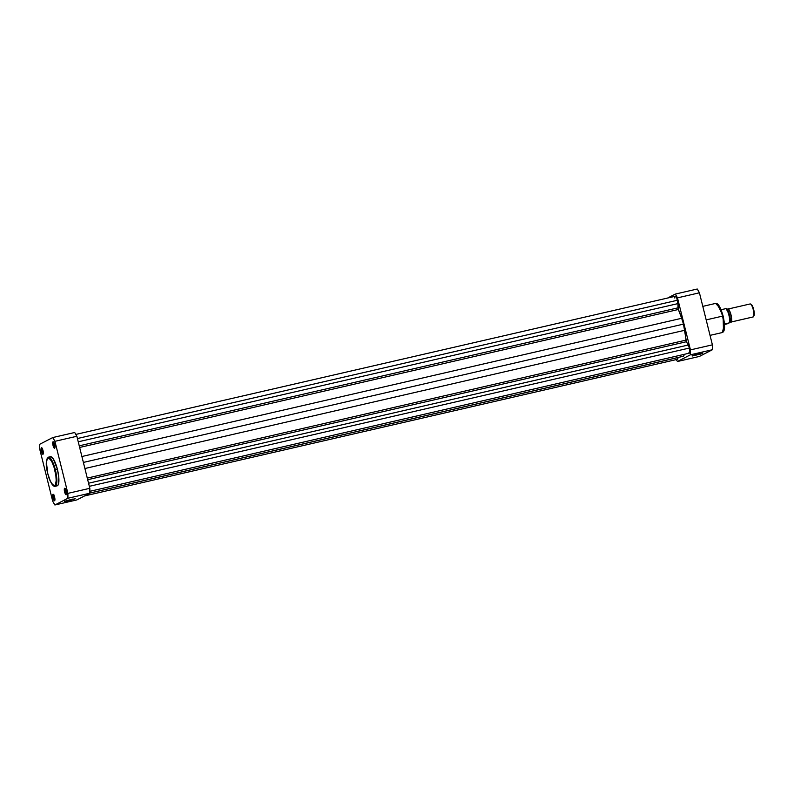 <?xml version="1.0" encoding="UTF-8"?>
<svg xmlns="http://www.w3.org/2000/svg" width="794" height="794" viewBox="0 0 794 794"><rect width="100%" height="100%" fill="white"/><g stroke="black" fill="none" stroke-linecap="round" stroke-linejoin="round"><path stroke-width="1.19" d="M65.247 491.754A2.799 0.744 -103 0 0 66.517 494.136A2.799 0.744 77 0 1 65.247 491.754L66.329 491.506L65.247 491.754A2.799 0.744 77 0 1 65.267 488.687A2.799 0.744 -103 0 0 65.247 491.754L64.612 491.933L65.247 491.754M66.23 491.099A3.335 0.883 77 0 1 66.378 494.593A3.335 0.883 77 0 1 64.612 491.933L65.862 494.662L66.567 493.511L64.79 488.27L64.612 491.933A3.335 0.883 77 0 1 64.939 488.34A3.335 0.883 77 0 1 66.23 491.099M53.655 445.245A2.799 0.744 -103 0 0 54.925 447.627A2.799 0.744 77 0 1 53.655 445.245L54.726 444.997L53.655 445.245A2.799 0.744 77 0 1 53.664 442.179A2.799 0.744 -103 0 0 53.655 445.245L53.019 445.424L53.655 445.245M54.637 444.6A3.335 0.883 77 0 1 54.786 448.084A3.335 0.883 77 0 1 53.019 445.424L54.26 448.153L54.945 447.469L54.458 443.975L53.198 441.762L53.019 445.424A3.335 0.883 77 0 1 53.347 441.831A3.335 0.883 77 0 1 54.637 444.6M42.032 451.24A2.799 0.744 -103 0 0 43.303 453.632A2.799 0.744 77 0 1 42.032 451.24L43.104 450.992L42.032 451.24A2.799 0.744 77 0 1 42.042 448.173A2.799 0.744 -103 0 0 42.032 451.24L41.397 451.429L42.032 451.24M43.015 450.595A3.335 0.883 77 0 1 43.164 454.079A3.335 0.883 77 0 1 41.397 451.429L42.638 454.158L43.323 453.463L42.836 449.97L41.576 447.756L41.397 451.429A3.335 0.883 77 0 1 41.725 447.826A3.335 0.883 77 0 1 43.015 450.595M53.625 497.749A2.799 0.744 -103 0 0 54.895 500.141A2.799 0.744 77 0 1 53.625 497.749L54.707 497.501L53.625 497.749A2.799 0.744 77 0 1 53.645 494.682A2.799 0.744 -103 0 0 53.625 497.749L52.99 497.937L53.625 497.749M54.607 497.104A3.335 0.883 77 0 1 54.756 500.587A3.335 0.883 77 0 1 52.99 497.937L54.24 500.657L54.945 499.505L53.168 494.265L52.99 497.937A3.335 0.883 77 0 1 53.317 494.334A3.335 0.883 77 0 1 54.607 497.104M66.627 500.617L68.542 500.21L68.542 500.796L64.532 501.411L75.182 498.731L67.559 501.014L64.532 501.411L67.162 500.458L75.222 498.751L68.542 500.796L68.542 500.21L66.627 500.617M56.215 485.65L57.426 485.729L58.319 484.568L58.825 477.75L57.426 469.403L54.806 470.038C56.662 476.559 56.662 481.839 54.806 485.859C51.59 484.449 49.258 480.38 47.809 473.651C45.953 467.13 45.953 461.85 47.809 457.83C51.024 459.24 53.357 463.309 54.806 470.038L55.362 469.879L52.612 461.85L48.394 457.175A14.947 3.95 77 0 1 55.362 469.879L57.426 469.403A14.947 3.95 -103 0 0 50.459 456.699L48.394 457.175C45.774 459.855 45.576 465.344 47.789 473.661L46.38 462.158L47.193 458.446L48.98 457.9L51.799 461.552L54.061 467.338L55.878 475.537L56.235 481.531L55.421 485.233L54.439 485.968L53.198 485.481L50.34 481.134L47.789 473.661C50.35 482.504 52.791 486.722 55.104 486.305L56.821 479.268L55.362 469.879A14.947 3.95 77 0 1 55.104 486.305L57.168 485.829A14.947 3.95 -103 0 0 57.426 469.403L53.317 458.892L50.985 456.709L49.575 457.433M76.829 499.922L89.831 493.213L89.831 488.31L76.859 436.273L74.696 432.492L52.751 437.554L54.915 441.325L67.887 493.372L67.887 498.265L54.885 504.984L52.712 501.203L39.74 449.156L39.74 444.263L52.751 437.554L39.74 444.263A41.298 10.918 77 0 0 39.74 449.156L52.712 501.203A41.298 10.918 77 0 0 54.885 504.984L76.829 499.922L89.831 493.213L67.887 498.265L54.885 504.984L76.829 499.922M67.887 493.372L54.915 441.325L76.859 436.273L89.831 488.31L67.887 493.372A41.298 10.918 77 0 1 67.887 498.265L89.831 493.213A41.298 10.918 -103 0 0 89.831 488.31L67.887 493.372M72.988 499.029L68.542 500.21L72.988 499.029M53.655 485.799L55.104 486.305M76.859 436.273A41.298 10.918 -103 0 0 74.696 432.492L52.751 437.554A41.298 10.918 77 0 1 54.915 441.325L76.859 436.273M674.87 297.095L675.575 296.281L676.706 297.81L677.987 303.596L78.239 441.811L677.987 303.596L678.354 309.491L681.659 318.285L81.901 456.5L681.659 318.285L683.485 324.121L686.433 341.728L87.687 479.705L686.433 341.728L685.986 340.12L87.28 478.097L685.986 340.12A28.683 7.583 -103 0 0 684.656 330.304L683.485 324.121L83.38 462.426L683.485 324.121L681.659 318.285A28.683 7.583 -103 0 0 678.354 309.491L677.987 307.844L79.241 445.821L677.987 307.844L677.987 303.596A4.675 1.231 -103 0 0 677.52 300.231L77.415 438.526L677.52 300.231A4.675 1.231 -103 0 0 675.347 296.261L75.847 434.417M688.309 345.003L88.561 483.218L688.309 345.003L686.433 341.728L688.309 345.003A4.675 1.231 -103 0 1 689.44 348.03L89.335 486.325L689.44 348.03L688.309 345.003M683.475 356.238L684.567 354.263L683.475 356.238L89.831 493.044L683.475 356.238M89.871 491.317L689.361 353.161A4.675 1.231 -103 0 0 689.44 348.03L689.857 352.189L689.549 353.052L688.775 352.873M684.656 330.304L84.898 468.52L684.656 330.304M678.354 309.491L79.648 447.459L678.354 309.491M677.49 359.295L677.967 357.558L89.831 493.094L677.967 357.558A4.675 1.231 -103 0 1 677.411 359.325L84.492 495.962M674.811 297.522L674.801 298.028M696.06 354.719L700.506 353.538L694.145 355.126L696.06 354.719L696.06 355.305L696.06 354.719M698.73 353.926L702.74 353.261L692.338 355.99L698.73 353.926L702.452 353.241L700.963 354.005L692.04 355.92L698.73 353.926M723.086 316.022L717.21 304.013M702.809 306.365L715.662 303.407L719.88 308.072L722.629 316.101A14.947 3.95 -103 0 0 715.662 303.407C718.074 302.971 720.555 307.179 723.116 316.022C725.259 325.907 725.011 331.406 722.371 332.527A14.947 3.95 -103 0 0 722.629 316.101L706.174 319.893L722.629 316.101L724.088 325.5L722.371 332.527L710.034 335.376M667.645 298.038L675.317 294.078L677.481 297.859L690.452 349.896L690.452 354.799L677.451 361.508L676.289 359.583A41.298 10.918 77 0 0 677.451 361.508L699.395 356.446L712.397 349.737L712.397 344.844L699.425 292.797L697.261 289.016L675.317 294.078L667.645 298.038M677.481 297.859L690.452 349.896L712.397 344.844L699.425 292.797L677.481 297.859L699.425 292.797A41.298 10.918 -103 0 0 697.261 289.016L675.317 294.078A41.298 10.918 77 0 1 677.481 297.859M690.452 354.799L677.451 361.508L699.395 356.446L712.397 349.737L690.452 354.799L712.397 349.737A41.298 10.918 -103 0 0 712.397 344.844L690.452 349.896A41.298 10.918 77 0 1 690.452 354.799M722.739 314.692L720.595 308.658L718.233 304.787M723.691 331.029L723.939 330.532M724.426 328.329L723.413 317.401M723.503 331.297L723.096 316.042M730.966 322.046L730.053 321.719A6.67 1.767 77 0 0 730.857 322.086A6.67 1.767 77 0 0 730.966 322.046A1.36 1.3 62.7 0 0 729.855 321.62A1.36 1.3 -117.3 0 1 730.966 322.046L753.238 316.905L730.966 322.046C733.457 323.347 729.091 305.839 727.751 309.124A1.36 1.3 -117.3 0 1 727.145 309.898A1.36 1.3 62.7 0 0 727.751 309.124A6.67 1.767 77 0 1 727.86 309.084A6.67 1.767 77 0 1 731.026 314.97A6.67 1.767 77 0 1 730.966 322.046M727.294 309.799L727.751 309.124A6.67 1.767 77 0 0 727.304 309.759M729.706 321.649C731.949 322.83 728.019 307.07 726.808 310.027C728.019 307.07 731.949 322.83 729.706 321.649M729.775 322.195L729.547 317.392M729.339 316.25L728.773 313.977M728.435 312.905L726.103 308.618A7.91 2.094 -103 0 1 729.071 315.059A7.91 2.094 -103 0 1 729.656 322.781M728.227 323.565L724.495 324.468L728.227 323.565M724.456 323.982L729.557 322.801A8.168 2.164 -103 0 0 728.892 315.129A8.168 2.164 -103 0 0 726.014 308.588L721.091 309.729L726.014 308.588A8.168 2.164 77 0 1 728.892 315.129A8.168 2.164 77 0 1 729.557 322.801L724.456 323.982M753.546 316.598A6.67 1.767 77 0 1 753.238 316.905A6.67 1.767 -103 0 0 753.298 309.839A6.67 1.767 -103 0 0 750.131 303.953A6.67 1.767 -103 0 0 750.022 303.993A6.67 1.767 77 0 1 750.658 304.092A6.67 1.767 77 0 1 753.347 310.057A6.67 1.767 77 0 1 753.546 316.598L754.26 314.742L753.953 310.712L752.643 306.444L751.104 304.439M753.972 315.853A6.024 1.588 -103 0 0 753.794 309.948A6.024 1.588 -103 0 0 751.362 304.568L750.658 304.092M729.696 322.791C730.053 317.312 728.872 312.578 726.153 308.578L726.123 308.568M64.919 500.776L64.532 501.411M74.576 498.364L75.222 498.751M53.893 494.731L53.317 494.334M42.3 448.223L41.725 447.826M53.923 442.228L53.347 441.831M65.515 488.737L64.939 488.34M702.095 352.873L702.74 353.261M692.437 355.285L692.04 355.92M753.129 316.955L730.857 322.086M750.131 303.953L727.86 309.084"/></g></svg>
